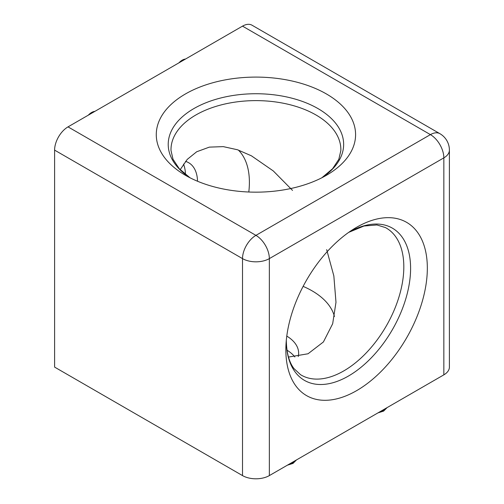 <?xml version="1.0" encoding="UTF-8"?>
<svg xmlns="http://www.w3.org/2000/svg" width="504" height="504" viewBox="0 0 504 504"><rect width="100%" height="100%" fill="white"/><g stroke="black" fill="none" stroke-linecap="round" stroke-linejoin="round"><path stroke-width="0.76" d="M185.466 93.946A99.653 57.532 180 0 1 326.397 93.946A99.653 57.532 180 0 1 326.397 175.31L326.397 175.31A99.653 57.532 180 0 1 185.466 175.31A99.653 57.532 180 0 1 185.466 93.946M285.856 349.826A100.038 57.758 -60 0 1 285.963 345.246A100.038 57.758 -60 0 1 352.68 229.685A100.038 57.758 -60 0 1 427.335 268.141A100.038 57.758 -60 0 1 356.593 390.669A100.038 57.758 -60 0 1 285.856 349.826M303.125 286.379A79.367 45.82 180 0 1 312.052 290.821A79.367 45.82 180 0 1 334.442 316.518M292.522 190.399L273.281 170.938L251.427 155.824L237.523 149.77L223.266 146.626L209.336 147.13L196.699 151.761L187.249 159.39L180.174 169.697M238.335 150.047A79.367 45.826 -60 0 1 249.392 182.284A79.367 45.826 -60 0 1 248.8 192.011M185.541 161.387A42.708 24.658 -60 0 1 188.698 162.735A42.708 24.658 -60 0 1 197.53 181.245M183.513 164.102A42.708 24.658 -60 0 1 185.459 174.478M286.782 336.105A42.708 24.658 180 0 1 298.639 353.153A42.708 24.658 180 0 1 298.229 356.567M294.865 356.964A42.708 24.658 0 0 0 287.015 350.192M54.602 150.123L54.602 367.101L242.512 475.593L242.512 258.615L54.602 150.123A18.982 10.962 -60 0 1 68.021 126.876L255.931 235.368L430.416 134.625L242.512 26.139L68.021 126.876M242.512 26.139A18.982 10.962 -60 0 1 252 25.2L439.91 133.686A18.982 10.962 120 0 0 430.416 134.625A18.982 10.962 -120 0 1 443.841 157.872L269.35 258.615L269.35 475.593L443.841 374.85L443.841 157.872A18.982 10.962 0 0 0 449.398 150.123A18.982 18.982 0 0 0 439.91 133.686M449.398 150.123L449.398 367.101A18.982 10.962 180 0 1 443.841 374.85M269.35 475.593A18.982 10.962 180 0 1 242.512 475.593M326.668 249.631L333.843 275.915L335.985 302.287L332.671 323.744L323.411 341.958L308.032 353.776L288.49 357.065M286.297 340.017C286.505 352.668 289.069 362.193 293.983 368.588L300.504 374.661A84.943 49.039 120 0 0 366.225 352.913A84.943 49.039 120 0 0 403.817 266.893A84.943 49.039 120 0 0 385.428 227.569L376.91 224.954L363.938 226.025L348.692 232.376M348.724 232.35A87.898 50.746 -60 0 1 410.596 268.393A87.898 50.746 -60 0 1 348.585 375.965A87.898 50.746 -60 0 1 286.297 340.484M321.854 177.773L332.59 168.727L338.833 159.289L340.849 150.564A84.937 49.039 0 0 0 289.157 104.523A84.937 49.039 0 0 0 195.873 114.981A84.937 49.039 0 0 0 171.013 150.564L173.029 159.289L179.273 168.727L190.008 177.773M189.958 177.748A87.709 50.639 180 0 1 193.908 108.568A87.709 50.639 180 0 1 315.876 107.409A87.709 50.639 180 0 1 321.905 177.748M289.617 463.894A11.995 6.924 0 0 0 293.605 462.37A11.995 6.924 0 0 0 296.245 460.064M380.211 411.585A11.995 6.924 0 0 0 384.206 410.061A11.995 6.924 0 0 0 386.845 407.755M185.516 59.044A11.995 6.924 120 0 0 178.888 62.874M94.916 111.353A11.995 6.924 120 0 0 88.288 115.177M269.35 258.615A18.982 10.962 -120 0 0 255.931 235.368A18.982 10.962 -60 0 0 242.512 258.615A18.982 10.962 -0 0 0 269.35 258.615M287.362 465.192L293.032 463.396L296.478 459.925M377.962 412.889L383.632 411.088L387.078 407.623M86.033 116.481L95.149 111.214M176.633 64.172L185.749 58.911"/></g></svg>
